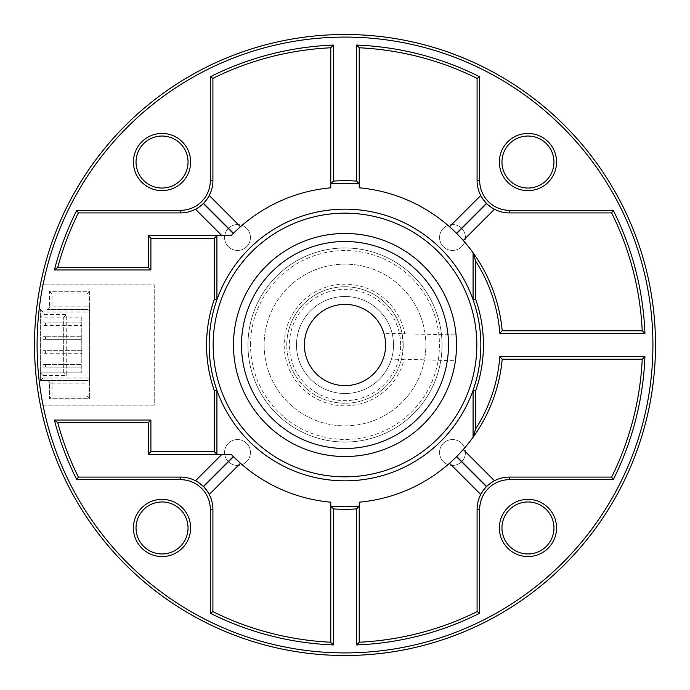 <?xml version="1.0" encoding="UTF-8"?>
<svg xmlns="http://www.w3.org/2000/svg" width="690" height="690" viewBox="0 0 690 690"><rect width="100%" height="100%" fill="white"/><g stroke="black" fill="none" stroke-linecap="round" stroke-linejoin="round"><path stroke-width="0.52" stroke-dasharray="3.45 2.59" d="M442.031 345A97.031 97.031 0 0 0 345 247.969A97.031 97.031 0 0 0 247.969 345A97.031 97.031 0 0 1 345 247.969A97.031 97.031 0 0 1 442.031 345A97.031 97.031 0 0 1 345 442.031A97.031 97.031 0 0 1 247.969 345A97.031 97.031 0 0 0 345 442.031A97.031 97.031 0 0 0 442.031 345A97.031 97.031 0 0 1 345 442.031A97.031 97.031 0 0 1 247.969 345M43.022 405.159L154.232 405.159L154.232 284.841L43.022 284.841A307.913 307.913 0 0 1 652.913 345A307.913 307.913 0 0 1 43.022 405.159L154.232 405.159L154.232 284.841L40.382 284.841A310.5 310.5 0 0 0 40.382 405.159M264.141 345A80.859 80.859 0 0 0 345 425.859A80.859 80.859 0 0 0 425.859 345A80.859 80.859 0 0 0 345 264.141A80.859 80.859 0 0 0 264.141 345A80.859 80.859 0 0 0 345 425.859A80.859 80.859 0 0 0 425.859 345A80.859 80.859 0 0 0 345 264.141A80.859 80.859 0 0 0 264.141 345M209.156 345A135.844 135.844 0 0 0 345 480.844A135.844 135.844 0 0 0 480.844 345A135.844 135.844 0 0 0 345 209.156A135.844 135.844 0 0 0 209.156 345M439.556 452.493A12.938 12.938 0 0 0 452.493 465.431A12.938 12.938 0 0 0 465.431 452.493A12.938 12.938 0 0 0 452.493 439.556A12.938 12.938 0 0 0 439.556 452.493A12.938 12.938 0 0 0 452.493 465.431A12.938 12.938 0 0 0 465.431 452.493A12.938 12.938 0 0 0 452.493 439.556A12.938 12.938 0 0 0 439.556 452.493M439.556 237.507A12.938 12.938 0 0 0 452.493 250.444A12.938 12.938 0 0 0 465.431 237.507A12.938 12.938 0 0 0 452.493 224.569A12.938 12.938 0 0 0 439.556 237.507A12.938 12.938 0 0 0 452.493 250.444A12.938 12.938 0 0 0 465.431 237.507A12.938 12.938 0 0 0 452.493 224.569A12.938 12.938 0 0 0 439.556 237.507M224.569 237.507A12.938 12.938 0 0 0 237.507 250.444A12.938 12.938 0 0 0 250.444 237.507A12.938 12.938 0 0 0 237.507 224.569A12.938 12.938 0 0 0 224.569 237.507A12.938 12.938 0 0 0 237.507 250.444A12.938 12.938 0 0 0 250.444 237.507A12.938 12.938 0 0 0 237.507 224.569A12.938 12.938 0 0 0 224.569 237.507M224.569 452.493A12.938 12.938 0 0 0 237.507 465.431A12.938 12.938 0 0 0 250.444 452.493A12.938 12.938 0 0 0 237.507 439.556A12.938 12.938 0 0 0 224.569 452.493A12.938 12.938 0 0 0 237.507 465.431A12.938 12.938 0 0 0 250.444 452.493A12.938 12.938 0 0 0 237.507 439.556A12.938 12.938 0 0 0 224.569 452.493M553.966 527.962A26.004 26.004 0 0 1 527.962 553.966A26.004 26.004 0 0 1 501.958 527.962A26.004 26.004 0 0 1 527.962 501.958A26.004 26.004 0 0 1 553.966 527.962M553.966 162.038A26.004 26.004 0 0 1 527.962 188.042A26.004 26.004 0 0 1 501.958 162.038A26.004 26.004 0 0 1 527.962 136.034A26.004 26.004 0 0 1 553.966 162.038M188.042 162.038A26.004 26.004 0 0 1 162.038 188.042A26.004 26.004 0 0 1 136.034 162.038A26.004 26.004 0 0 1 162.038 136.034A26.004 26.004 0 0 1 188.042 162.038M188.042 527.962A26.004 26.004 0 0 1 162.038 553.966A26.004 26.004 0 0 1 136.034 527.962A26.004 26.004 0 0 1 162.038 501.958A26.004 26.004 0 0 1 188.042 527.962M393.516 345A48.516 48.516 0 0 1 345 393.516A48.516 48.516 0 0 1 296.484 345A48.516 48.516 0 0 1 345 296.484A48.516 48.516 0 0 1 393.516 345A48.516 48.516 0 0 1 345 393.516A48.516 48.516 0 0 1 296.484 345A48.516 48.516 0 0 1 345 296.484A48.516 48.516 0 0 1 393.516 345M233.298 233.487A157.838 157.838 0 0 1 233.487 233.298L240.465 226.743A157.838 157.838 0 0 1 330.769 187.809L330.769 47.774A297.562 297.562 0 0 0 212.908 78.358L212.908 180.564A32.344 32.344 0 0 1 209.243 195.52L203.533 203.343A32.344 32.344 0 0 1 203.343 203.533L195.52 209.243A32.344 32.344 0 0 1 180.564 212.908L78.358 212.908A297.562 297.562 0 0 0 57.744 267.375L148.307 267.375L148.307 235.678L231.15 235.678M330.769 502.191A157.838 157.838 0 0 1 240.465 463.257L209.243 494.48A32.344 32.344 0 0 1 212.908 509.436L212.908 611.642A297.562 297.562 0 0 0 330.769 642.226L330.769 502.191M456.702 233.487L463.257 240.465A157.838 157.838 0 0 1 473.081 252.764L473.081 299.736M359.231 187.809A157.838 157.838 0 0 1 449.535 226.743L480.757 195.52A32.344 32.344 0 0 1 477.092 180.564L477.092 78.358A297.562 297.562 0 0 0 359.231 47.774L359.231 187.809M502.191 330.769L642.226 330.769A297.562 297.562 0 0 0 611.642 212.908L509.436 212.908A32.344 32.344 0 0 1 494.48 209.243L463.257 240.465M480.757 195.52L486.467 203.343M486.657 203.533L492.436 208.087M449.535 463.257A157.838 157.838 0 0 1 359.231 502.191L359.231 642.226A297.562 297.562 0 0 0 477.092 611.642L477.092 509.436A32.344 32.344 0 0 1 480.757 494.48L449.535 463.257L456.513 456.702A157.838 157.838 0 0 0 456.702 456.513M473.081 390.264L473.081 437.236A157.838 157.838 0 0 1 463.257 449.535L494.48 480.757A32.344 32.344 0 0 1 509.436 477.092L611.642 477.092A297.562 297.562 0 0 0 642.226 359.231L502.191 359.231M494.48 480.757L486.657 486.467M486.467 486.657L480.757 494.48M221.956 454.322L148.307 454.322L148.307 422.625L57.744 422.625A297.562 297.562 0 0 0 78.358 477.092L180.564 477.092A32.344 32.344 0 0 1 195.52 480.757L221.956 454.322L231.15 454.322M209.243 494.48L203.533 486.657A32.344 32.344 0 0 0 203.343 486.467L195.52 480.757M40.382 284.841A310.5 310.5 0 0 1 655.5 345A310.5 310.5 0 0 0 40.382 284.841L43.022 284.841M359.231 183.911A161.719 161.719 0 0 0 330.769 183.911M216.919 235.678L216.919 299.736M216.919 390.264L216.919 454.322M330.769 506.089A161.719 161.719 0 0 0 359.231 506.089M455.4 360.784A111.521 111.521 0 0 1 335.659 456.133A111.521 111.521 0 0 1 233.513 342.128A111.521 111.521 0 0 1 341.386 233.539A111.521 111.521 0 0 1 456.064 334.917L402.132 333.788L403.202 346.501L401.477 359.136L455.4 360.784L456.521 344.767M383.166 358.921L404.064 359.464A60.806 60.806 0 0 1 284.211 343.439A60.806 60.806 0 0 1 404.728 333.598L383.907 333.313M384.813 336.91L385.443 341.136M401.477 359.136A58.219 58.219 0 0 1 286.798 343.499A58.219 58.219 0 0 0 343.499 403.202A58.219 58.219 0 0 0 403.202 346.501A58.219 58.219 0 0 0 346.501 286.798A58.219 58.219 0 0 0 286.798 343.499A58.219 58.219 0 0 1 402.132 333.788A58.219 58.219 0 0 0 286.798 343.499A58.219 58.219 0 0 1 346.501 286.798A58.219 58.219 0 0 1 403.202 346.501M448.466 347.665A103.5 103.5 0 0 0 347.665 241.535A103.5 103.5 0 0 0 241.535 342.335A103.5 103.5 0 0 0 342.335 448.466A103.5 103.5 0 0 0 448.466 347.665M385.606 346.044A40.624 40.624 0 0 0 346.044 304.394A40.624 40.624 0 0 0 304.394 343.956A40.624 40.624 0 0 0 343.956 385.606A40.624 40.624 0 0 0 385.606 346.044M345 456.521A111.521 111.521 0 0 1 233.479 345A111.521 111.521 0 0 1 345 233.479A111.521 111.521 0 0 1 456.521 345A111.521 111.521 0 0 1 345 456.521M345 213.167A131.833 131.833 0 0 1 476.833 345A131.833 131.833 0 0 1 345 476.833A131.833 131.833 0 0 1 213.167 345A131.833 131.833 0 0 1 345 213.167M81.782 336.755L81.782 339.342L81.782 336.755L45.557 336.755L81.782 336.755M81.782 364.57L81.782 367.158L81.782 364.57L45.557 364.57L81.782 364.57M81.782 317.184L81.782 372.816L81.782 317.184L40.382 317.184L81.782 317.184M81.782 350.658L81.782 353.245L81.782 350.658L45.557 350.658L45.557 353.245L81.782 353.245L42.97 353.245L45.557 353.245L45.557 350.658L81.782 350.658M81.782 322.842L81.782 325.43L81.782 322.842L45.557 322.842L45.557 325.43L81.782 325.43L42.97 325.43L45.557 325.43L45.557 322.842L81.782 322.842M46.851 309.422L86.957 309.422L46.851 309.422A2.588 2.588 0 0 0 49.439 306.834A2.588 2.588 0 0 1 46.851 309.422A2.588 2.588 0 0 0 49.439 306.834L52.026 306.834L52.026 293.897L49.439 291.309L89.545 291.309L89.545 398.691L89.545 383.166L86.957 383.166L86.957 396.103L89.545 398.691L49.439 398.691L49.439 383.166L49.439 398.691L89.545 398.691M52.026 380.578L40.382 380.578L40.382 372.816L81.782 372.816L40.382 372.816L40.382 309.422L40.382 380.578L86.957 380.578L52.026 380.578L52.026 383.166L86.957 383.166L86.957 380.578A2.588 2.588 0 0 0 89.545 377.991L89.545 383.166M52.026 293.897L86.957 293.897L86.957 306.834L89.545 306.834L89.545 377.991A2.588 2.588 0 0 1 86.957 380.578L86.957 377.991L42.97 377.991L42.97 375.403L66.257 375.403L66.257 314.597L42.97 314.597L40.382 317.184M89.545 306.834L89.545 291.309L49.439 291.309L49.439 306.834L49.439 291.309M46.851 380.578A2.588 2.588 0 0 1 49.439 383.166A2.588 2.588 0 0 0 46.851 380.578M63.67 372.816L63.67 317.184L63.67 372.816L66.257 375.403M45.557 367.158L81.782 367.158L45.557 367.158L45.557 364.57L45.557 367.158L42.97 367.158L45.557 367.158M42.97 364.57L45.557 364.57L42.97 364.57L42.97 367.158L42.97 364.57M42.97 350.658L45.557 350.658L42.97 350.658L42.97 353.245L42.97 350.658M45.557 339.342L81.782 339.342L45.557 339.342L45.557 336.755L45.557 339.342L42.97 339.342L45.557 339.342M42.97 336.755L45.557 336.755L42.97 336.755L42.97 339.342L42.97 336.755M42.97 322.842L45.557 322.842L42.97 322.842L42.97 325.43L42.97 322.842M86.957 293.897L89.545 291.309M63.67 317.184L66.257 314.597M42.97 314.597L42.97 312.009L86.957 312.009L86.957 309.422A2.588 2.588 0 0 1 89.545 312.009A2.588 2.588 0 0 0 86.957 309.422L86.957 306.834L52.026 306.834L52.026 309.422M42.97 312.009L40.382 309.422M40.382 372.816L42.97 375.403M40.382 380.578L42.97 377.991M86.957 396.103L52.026 396.103L49.439 398.691M250.556 345A94.444 94.444 0 0 1 345 250.556A94.444 94.444 0 0 1 439.444 345A94.444 94.444 0 0 1 345 439.444A94.444 94.444 0 0 1 250.556 345M400.614 346.432A55.631 55.631 0 0 1 343.568 400.614A55.631 55.631 0 0 1 289.386 343.568A55.631 55.631 0 0 1 346.432 289.386A55.631 55.631 0 0 1 400.614 346.432M86.957 309.422A2.588 2.588 0 0 1 89.545 312.009L86.957 312.009L86.957 377.991L89.545 377.991A2.588 2.588 0 0 1 86.957 380.578M52.026 396.103L52.026 383.166L49.439 383.166"/><path stroke-width="1.03" d="M40.382 405.159A310.5 310.5 0 0 0 655.5 345A310.5 310.5 0 0 1 345 655.5A310.5 310.5 0 0 1 34.5 345A310.5 310.5 0 0 1 345 34.5A310.5 310.5 0 0 1 655.5 345A310.5 310.5 0 0 1 345 655.5A310.5 310.5 0 0 1 34.5 345M473.081 390.264A135.844 135.844 0 0 0 473.081 299.736L473.081 252.764A157.838 157.838 0 0 1 502.191 330.769L642.226 330.769L644.926 333.356L499.81 333.356A155.25 155.25 0 0 0 475.669 261.165L475.669 299.296A138.431 138.431 0 0 1 475.669 390.704L473.081 390.264A135.844 135.844 0 0 1 216.919 390.264L216.919 454.322L148.307 454.322L148.307 422.625L57.744 422.625A297.562 297.562 0 0 0 78.358 477.092L180.564 477.092A32.344 32.344 0 0 1 212.908 509.436L212.908 611.642A297.562 297.562 0 0 0 330.769 642.226L330.769 506.089A161.719 161.719 0 0 0 359.231 506.089L359.231 642.226A297.562 297.562 0 0 0 477.092 611.642L477.092 509.436A32.344 32.344 0 0 1 509.436 477.092L611.642 477.092A297.562 297.562 0 0 0 642.226 359.231L502.191 359.231A157.838 157.838 0 0 1 473.081 437.236L473.081 390.264M553.966 527.962A26.004 26.004 0 0 0 527.962 501.958A26.004 26.004 0 0 0 501.958 527.962A26.004 26.004 0 0 0 527.962 553.966A26.004 26.004 0 0 0 553.966 527.962A26.004 26.004 0 0 1 527.962 553.966A26.004 26.004 0 0 1 501.958 527.962M553.966 162.038A26.004 26.004 0 0 0 527.962 136.034A26.004 26.004 0 0 0 501.958 162.038A26.004 26.004 0 0 0 527.962 188.042A26.004 26.004 0 0 0 553.966 162.038A26.004 26.004 0 0 1 527.962 188.042A26.004 26.004 0 0 1 501.958 162.038M188.042 162.038A26.004 26.004 0 0 0 162.038 136.034A26.004 26.004 0 0 0 136.034 162.038A26.004 26.004 0 0 0 162.038 188.042A26.004 26.004 0 0 0 188.042 162.038A26.004 26.004 0 0 1 162.038 188.042A26.004 26.004 0 0 1 136.034 162.038M188.042 527.962A26.004 26.004 0 0 0 162.038 501.958A26.004 26.004 0 0 0 136.034 527.962A26.004 26.004 0 0 0 162.038 553.966A26.004 26.004 0 0 0 188.042 527.962A26.004 26.004 0 0 1 162.038 553.966A26.004 26.004 0 0 1 136.034 527.962M475.669 261.165L473.081 252.764A157.838 157.838 0 0 0 359.231 187.809L359.231 183.911L356.644 181.108L356.644 45.074L359.231 47.774A297.562 297.562 0 0 1 477.092 78.358L479.679 76.763L479.679 180.564A29.756 29.756 0 0 0 509.436 210.321L613.238 210.321L611.642 212.908A297.562 297.562 0 0 1 642.226 330.769A297.562 297.562 0 0 0 611.642 212.908L509.436 212.908A32.344 32.344 0 0 1 477.092 180.564L477.092 78.358A297.562 297.562 0 0 0 359.231 47.774L359.231 183.911A161.719 161.719 0 0 0 330.769 183.911L330.769 187.809A157.838 157.838 0 0 0 231.15 235.678L216.919 235.678L216.919 299.736A135.844 135.844 0 0 1 473.081 299.736L475.669 299.296M203.343 203.533L233.298 233.487L231.15 235.678M499.81 356.644L644.926 356.644A300.15 300.15 0 0 1 613.238 479.679L509.436 479.679A29.756 29.756 0 0 0 479.679 509.436L479.679 613.238A300.15 300.15 0 0 1 356.644 644.926L356.644 508.892A164.306 164.306 0 0 1 333.356 508.892L333.356 644.926A300.15 300.15 0 0 1 210.321 613.238L210.321 509.436A29.756 29.756 0 0 0 180.564 479.679L76.763 479.679A300.15 300.15 0 0 1 54.381 420.038L150.894 420.038L150.894 451.734L214.331 451.734L216.919 454.322L231.15 454.322A157.838 157.838 0 0 0 330.769 502.191L330.769 506.089A161.719 161.719 0 0 0 359.231 506.089L359.231 502.191A157.838 157.838 0 0 0 473.081 437.236L475.669 428.835A155.25 155.25 0 0 0 499.81 356.644L502.191 359.231A157.838 157.838 0 0 1 473.081 437.236A157.838 157.838 0 0 0 502.191 359.231M231.15 454.322L233.298 456.513L203.343 486.467M203.533 486.657L233.487 456.702L240.465 463.257L209.243 494.48L208.88 493.798M456.513 233.298A157.838 157.838 0 0 1 456.702 233.487L486.657 203.533A32.344 32.344 0 0 1 486.467 203.343L456.513 233.298L449.535 226.743L480.757 195.52L481.12 196.202M492.436 208.087L494.48 209.243L463.257 240.465M359.231 183.911A161.719 161.719 0 0 0 330.769 183.911L330.769 47.774A297.562 297.562 0 0 0 212.908 78.358L212.908 180.564A32.344 32.344 0 0 1 180.564 212.908L78.358 212.908A297.562 297.562 0 0 0 57.744 267.375L148.307 267.375L148.307 235.678L216.919 235.678L214.331 238.266L150.894 238.266L150.894 269.963L54.381 269.963A300.15 300.15 0 0 1 76.763 210.321L180.564 210.321A29.756 29.756 0 0 0 210.321 180.564L210.321 76.763A300.15 300.15 0 0 1 333.356 45.074L333.356 181.108A164.306 164.306 0 0 1 356.644 181.108M240.465 226.743L209.243 195.52L240.465 226.743M195.52 209.243L221.956 235.678L195.52 209.243L196.202 208.88M208.88 196.202L209.243 195.52M456.513 456.702L486.467 486.657A32.344 32.344 0 0 1 486.657 486.467L456.702 456.513L463.257 449.535L494.48 480.757M481.12 493.798L480.757 494.48L449.535 463.257M196.202 481.12L195.52 480.757L221.956 454.322M502.191 330.769A157.838 157.838 0 0 0 473.081 252.764A157.838 157.838 0 0 1 502.191 330.769L499.81 333.356M644.926 356.644L642.226 359.231A297.562 297.562 0 0 1 611.642 477.092L613.238 479.679M479.679 613.238L477.092 611.642A297.562 297.562 0 0 1 359.231 642.226L356.644 644.926M356.644 508.892L359.231 506.089M330.769 183.911L333.356 181.108M333.356 508.892L330.769 506.089M210.321 76.763L212.908 78.358A297.562 297.562 0 0 1 330.769 47.774L333.356 45.074M333.356 644.926L330.769 642.226A297.562 297.562 0 0 1 212.908 611.642L210.321 613.238M54.381 269.963L57.744 267.375A297.562 297.562 0 0 1 78.358 212.908L76.763 210.321M76.763 479.679L78.358 477.092A297.562 297.562 0 0 1 57.744 422.625L54.381 420.038M148.307 267.375L150.894 269.963M150.894 420.038L148.307 422.625M148.307 235.678L150.894 238.266M150.894 451.734L148.307 454.322M216.919 299.736A135.844 135.844 0 0 0 209.156 345A135.844 135.844 0 0 1 216.919 299.736L214.331 299.296L214.331 238.266M214.331 451.734L214.331 390.704L216.919 390.264A135.844 135.844 0 0 1 209.156 345A135.844 135.844 0 0 0 216.919 390.264M385.606 346.044C383.752 329.303 383.752 329.303 385.606 346.044A40.624 40.624 0 0 0 346.044 304.394A40.624 40.624 0 0 0 304.394 343.956A40.624 40.624 0 0 0 343.956 385.606A40.624 40.624 0 0 0 385.606 346.044C382.898 362.673 382.898 362.673 385.606 346.044C382.898 362.673 382.898 362.673 385.606 346.044L385.443 341.136M383.907 333.313L384.813 336.91M456.521 344.767L456.064 334.917M448.466 347.665A103.5 103.5 0 0 0 347.665 241.535A103.5 103.5 0 0 0 241.535 342.335A103.5 103.5 0 0 0 342.335 448.466A103.5 103.5 0 0 0 448.466 347.665M233.513 342.128A111.521 111.521 0 0 0 342.128 456.487A111.521 111.521 0 0 0 456.487 347.872A111.521 111.521 0 0 0 347.872 233.513A111.521 111.521 0 0 0 233.513 342.128M345 456.521A111.521 111.521 0 0 1 233.479 345A111.521 111.521 0 0 1 345 233.479A111.521 111.521 0 0 1 456.521 345A111.521 111.521 0 0 1 345 456.521M345 213.167A131.833 131.833 0 0 1 476.833 345A131.833 131.833 0 0 1 345 476.833A131.833 131.833 0 0 1 213.167 345A131.833 131.833 0 0 1 345 213.167M499.37 527.962A28.592 28.592 0 0 1 527.962 499.37A28.592 28.592 0 0 1 556.554 527.962A28.592 28.592 0 0 1 527.962 556.554A28.592 28.592 0 0 1 499.37 527.962M499.37 162.038A28.592 28.592 0 0 1 527.962 133.446A28.592 28.592 0 0 1 556.554 162.038A28.592 28.592 0 0 1 527.962 190.63A28.592 28.592 0 0 1 499.37 162.038M133.446 162.038A28.592 28.592 0 0 1 162.038 133.446A28.592 28.592 0 0 1 190.63 162.038A28.592 28.592 0 0 1 162.038 190.63A28.592 28.592 0 0 1 133.446 162.038M133.446 527.962A28.592 28.592 0 0 1 162.038 499.37A28.592 28.592 0 0 1 190.63 527.962A28.592 28.592 0 0 1 162.038 556.554A28.592 28.592 0 0 1 133.446 527.962M652.913 345A307.913 307.913 0 0 0 345 37.087A307.913 307.913 0 0 0 37.087 345A307.913 307.913 0 0 0 345 652.913A307.913 307.913 0 0 0 652.913 345M509.436 210.321L509.436 212.908A32.344 32.344 0 0 1 477.092 180.564L479.679 180.564M210.321 180.564L212.908 180.564A32.344 32.344 0 0 1 180.564 212.908L180.564 210.321M479.679 509.436L477.092 509.436A32.344 32.344 0 0 1 509.436 477.092L509.436 479.679M180.564 479.679L180.564 477.092A32.344 32.344 0 0 1 212.908 509.436L210.321 509.436M214.331 390.704A138.431 138.431 0 0 1 214.331 299.296M356.644 45.074A300.15 300.15 0 0 1 479.679 76.763M613.238 210.321A300.15 300.15 0 0 1 644.926 333.356M475.669 390.704L475.669 428.835M480.844 345A135.844 135.844 0 0 0 473.081 299.736M233.487 233.298L203.533 203.343"/></g></svg>
